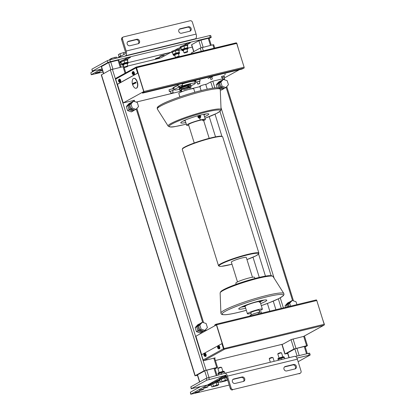 <?xml version="1.0" encoding="UTF-8"?>
<svg xmlns="http://www.w3.org/2000/svg" width="415" height="415" viewBox="0 0 415 415"><rect width="100%" height="100%" fill="white"/><g stroke="black" fill="none" stroke-linecap="round" stroke-linejoin="round"><path stroke-width="0.62" d="M292.217 300.455L290.936 301.16L288.409 303.967L289.691 303.256L292.217 300.455L296.014 301.726L296.922 304.626M290.593 306.161L289.691 303.256M288.409 303.967L289.198 306.498M220.842 82.201L223.369 79.395L227.166 80.666L228.437 84.743L225.905 87.549L222.108 86.279L220.842 82.201L219.556 82.907L220.827 86.984L222.108 86.279M219.556 82.907L222.087 80.105L223.369 79.395M220.827 86.984L224.624 88.255L225.905 87.549M199.812 325.049L202.338 322.242L206.136 323.513L207.407 327.591L204.88 330.397L201.083 329.126L199.812 325.049L198.531 325.754L199.797 329.832L201.083 329.126M198.531 325.754L201.057 322.953L202.338 322.242M199.797 329.832L203.594 331.103L204.88 330.397M130.958 103.994L133.49 101.187L137.287 102.458L138.553 106.536L136.027 109.337L132.229 108.066L130.958 103.994L129.677 104.699L130.948 108.777L132.229 108.066M129.677 104.699L132.203 101.893L133.49 101.187M130.948 108.777L134.745 110.048L136.027 109.337M224.52 74.415L225.651 74.109L224.52 74.415M207.977 78.425L209.108 78.119L207.977 78.425M224.375 78.783L222.98 79.12L224.333 78.959L223.146 79.332M212.298 78.964L211.064 79.509M211.256 37.34L210.68 35.483L209.663 35.591L109.799 59.802L107.278 60.678L91.891 69.165L92.265 71.204L107.859 62.535L110.374 61.659L210.244 37.449L211.256 37.34L209.17 38.553M102.049 68.968L92.265 71.204M192.259 47.092L187.871 48.161M181.552 49.691L179.202 50.262M171.685 52.083L127.95 62.686M121.631 64.216L120.246 64.553M193.691 51.683L191.538 44.784L198.884 40.68L209.036 38.113L211.24 45.199M103.501 73.647L101.327 66.654L108.673 62.551L118.825 59.983L121.03 67.069M180.333 47.689A2.35 0.27 162.7 0 0 177.589 48.669L174.679 50.272M178.673 49.302L181.023 48.01M120.417 62.214A2.35 0.27 162.7 0 0 119.593 62.452M119.836 63.236L121.102 62.535M127.301 59.117L130.211 57.514A2.35 0.27 162.7 0 0 130.455 57.296A2.35 0.27 162.7 0 0 128.702 57.571A2.35 0.27 162.7 0 0 126.217 58.484L123.307 60.087M187.222 44.587L190.132 42.984A2.35 0.27 162.7 0 0 190.376 42.771A2.35 0.27 162.7 0 0 188.623 43.046A2.35 0.27 162.7 0 0 186.138 43.954L183.228 45.557M296.907 358.078L310.197 354.991L298.131 361.709M310.197 354.991L309.616 353.134L295.48 356.423M210.706 384.259L191.408 388.673L206.794 380.187L225.802 375.316M227.69 380.145L226.683 380.389M220.308 381.935L218.217 382.438M226.242 376.768L226.58 376.581A1.961 0.949 -103.6 0 0 225.267 375.165A1.961 0.949 -103.6 0 0 225.148 375.207L225.392 375.15M226.408 376.14A2.35 0.27 -17.3 0 1 224.904 376.348A2.35 0.27 -17.3 0 1 225.153 376.135A2.35 0.27 -17.3 0 1 226.159 375.7A2.35 0.27 162.7 0 0 225.153 376.135L222.248 377.738M217.693 381.484L219.805 380.316M219.784 380.244A2.35 0.27 -17.3 0 1 216.36 381.063A2.35 0.27 -17.3 0 1 216.604 380.851A2.35 0.27 -17.3 0 1 219.353 379.87A2.35 0.27 162.7 0 0 216.604 380.851L213.699 382.454M227.436 376.125L297.342 359.177L301.046 371.062A1.961 1.696 -118.9 0 1 300.33 373.184A1.961 1.696 -118.9 0 1 299.962 373.324L233.386 389.467A1.961 1.696 -118.9 0 1 231.139 388.015L227.436 376.125A3.917 1.899 76.4 0 0 224.806 373.261A3.917 1.899 76.4 0 0 224.572 373.35L206.219 378.33L190.827 386.816L191.201 388.855M224.292 88.146L223.768 88.727L219.971 87.456L218.705 83.379L221.231 80.577L221.558 80.686M220.292 89.775L221.273 90.102L222.741 89.292L219.219 88.115L222.741 89.292L223.768 88.727M218.954 88.016L219.971 87.456M221.231 80.577L218.736 81.952L216.205 84.759L217.678 83.944L220.204 81.143L217.678 83.944L218.944 88.016L217.678 83.944L218.705 83.379M288.264 306.721L287.554 304.434L285.058 305.814L287.585 303.007L289.058 302.198L286.526 305.004L287.149 306.996L286.526 305.004L289.058 302.198L290.412 301.741M287.554 304.434L290.08 301.632M203.267 330.994L202.743 331.575L198.946 330.304L197.675 326.226L195.18 327.606L197.706 324.8L199.174 323.99L196.648 326.792L197.919 330.869L201.716 332.14L197.919 330.869L196.648 326.792L199.174 323.99L200.533 323.534M198.946 330.304L196.445 331.678L200.243 332.949L202.743 331.575M197.675 326.226L200.201 323.425M134.413 109.934L133.889 110.52L130.092 109.249L128.821 105.171L131.353 102.365L131.68 102.479M130.092 109.249L129.065 109.814L127.799 105.737L129.065 109.814L127.597 110.623L131.394 111.894L132.862 111.085L129.065 109.814L132.862 111.085L133.889 110.52M131.353 102.365L128.852 103.745L126.326 106.546L127.799 105.737L130.326 102.93L127.799 105.737L128.821 105.171M133.397 78.492A5.094 2.469 -103.6 0 0 132.359 80.219A8.227 8.227 0 0 0 134.066 87.249A5.094 2.469 -103.6 0 0 136.099 88.271A5.094 2.469 -103.6 0 0 136.405 88.151A5.094 2.469 -103.6 0 0 137.22 82.419A5.094 2.469 -103.6 0 0 133.703 78.373A5.094 2.469 -103.6 0 0 133.397 78.492M136.219 88.239A5.094 2.469 -103.6 0 0 136.338 88.213A5.094 2.469 -103.6 0 0 136.644 88.094A5.094 2.469 -103.6 0 0 137.453 82.362A5.094 2.469 -103.6 0 0 133.936 78.316A5.094 2.469 -103.6 0 0 133.822 78.352M132.66 84.795A7.231 6.272 -118.9 0 1 132.427 84.053A8.217 0.944 -17.3 0 1 135.845 82.165A7.231 6.272 61.1 0 0 136.079 82.907A8.217 0.944 162.7 0 0 132.66 84.795M135.861 82.227L132.644 84.001L132.81 84.53M119.468 79.135A1.608 0.778 76.4 0 1 119.567 79.099A1.608 0.778 76.4 0 1 120.677 80.375A1.608 0.778 76.4 0 1 120.417 82.186A1.608 0.778 76.4 0 1 120.324 82.222A1.608 0.778 76.4 0 1 120.22 82.232M118.851 81.273A1.608 0.778 76.4 0 1 118.747 80.925L120.137 80.162A1.608 0.778 76.4 0 1 120.272 80.603L118.68 81.366A1.214 0.591 76.4 0 0 119.489 82.009A1.214 0.591 76.4 0 0 119.717 80.795M118.747 80.925L120.137 80.162M118.7 80.935L118.54 80.92A1.214 0.591 76.4 0 1 118.768 79.706A1.214 0.591 76.4 0 1 119.577 80.349M133.148 71.593A1.608 0.778 76.4 0 1 133.241 71.556A1.608 0.778 76.4 0 1 134.351 72.827A1.608 0.778 76.4 0 1 134.097 74.638A1.608 0.778 76.4 0 1 133.998 74.674A1.608 0.778 76.4 0 1 133.9 74.684M132.53 73.73A1.608 0.778 76.4 0 1 132.427 73.382L133.812 72.615A1.608 0.778 76.4 0 1 133.952 73.061L132.354 73.823A1.214 0.591 76.4 0 0 133.163 74.467A1.214 0.591 76.4 0 0 133.397 73.248M132.427 73.382L133.812 72.615M132.375 73.393L132.219 73.377A1.214 0.591 76.4 0 1 132.447 72.163A1.214 0.591 76.4 0 1 133.257 72.801M218.544 345.778A1.608 0.778 76.4 0 1 218.643 345.737A1.608 0.778 76.4 0 1 219.753 347.013A1.608 0.778 76.4 0 1 219.494 348.823A1.608 0.778 76.4 0 1 219.4 348.859A1.608 0.778 76.4 0 1 219.296 348.87M217.927 347.91A1.608 0.778 76.4 0 1 217.823 347.563L219.213 346.8A1.608 0.778 76.4 0 1 219.348 347.246L217.756 348.009A1.214 0.591 76.4 0 0 218.565 348.647A1.214 0.591 76.4 0 0 218.793 347.433M217.823 347.563L219.213 346.8M217.776 347.578L217.616 347.563A1.214 0.591 76.4 0 1 217.844 346.343A1.214 0.591 76.4 0 1 218.653 346.987M204.87 353.321A1.608 0.778 76.4 0 1 204.963 353.284A1.608 0.778 76.4 0 1 206.073 354.56A1.608 0.778 76.4 0 1 205.819 356.366A1.608 0.778 76.4 0 1 205.721 356.407A1.608 0.778 76.4 0 1 205.617 356.418M204.247 355.458A1.608 0.778 76.4 0 1 204.149 355.11L205.534 354.343A1.608 0.778 76.4 0 1 205.674 354.789L204.076 355.551A1.214 0.591 76.4 0 0 204.886 356.195A1.214 0.591 76.4 0 0 205.114 354.975M204.149 355.11L205.534 354.343M204.097 355.121L203.936 355.105A1.214 0.591 76.4 0 1 204.17 353.891A1.214 0.591 76.4 0 1 204.979 354.535M117.85 84.063A0.783 0.379 -103.6 0 0 117.902 84.058A0.783 0.379 -103.6 0 0 117.948 84.043L117.616 84.121A0.783 0.379 76.4 0 1 117.57 84.141A0.783 0.379 76.4 0 1 117.04 83.565L115.655 79.109L136.001 67.884L137.619 73.087L137.951 73.004L143.855 91.954L142.402 92.778L142.521 93.152L143.798 92.421L243.999 68.127A0.783 0.379 -103.6 0 0 244.108 67.194L143.912 91.487A0.783 0.379 76.4 0 1 143.798 92.421M116.086 78.202A0.783 0.68 61.1 0 0 115.655 79.109M117.616 84.121L137.619 73.087M243.999 68.127L241.795 69.139L142.521 93.152M134.367 100.352L123.224 102.899L143.74 91.58L136.13 67.163A0.783 0.379 76.4 0 1 136.504 67.712L143.912 91.487M136.219 67.432L137.951 73.004L117.948 84.043M136.504 67.712L236.7 43.419A0.783 0.379 -103.6 0 0 236.332 42.87L136.13 67.163A0.783 0.68 -118.9 0 0 136.001 67.884M236.7 43.419L244.108 67.194M236.332 42.87A0.783 0.68 -118.9 0 1 236.866 43.43L238.35 48.705M323.742 325.303L324.214 325.028A0.783 0.379 -103.6 0 0 324.182 324.291L223.986 348.579A0.783 0.379 76.4 0 1 224.017 349.321L323.742 325.303L303.567 336.43L291.408 339.486L283.03 344.102L215.395 360.5L282.983 344.123A0.783 0.379 -103.6 0 0 283.03 344.102M303.567 336.43A0.783 0.68 61.1 0 0 303.837 336.28M324.214 325.028A0.783 0.68 -118.9 0 0 324.348 324.302L322.58 319.135M324.182 324.291L316.78 300.512A0.783 0.379 -103.6 0 0 316.251 299.936A0.783 0.379 -103.6 0 0 316.204 299.957L216.101 324.224M214.923 325.282L214.809 324.909L214.84 325.355L216.293 324.525L222.196 343.475L201.856 354.592A0.783 0.379 76.4 0 0 201.747 355.52L203.137 359.981A0.783 0.68 61.1 0 0 204.035 360.562L215.183 357.86L214.716 358.321M214.809 324.909L216.007 324.25A0.783 0.379 76.4 0 1 216.054 324.229A0.783 0.379 76.4 0 1 216.578 324.805L316.78 300.512M215.992 325.127L214.84 325.355M201.695 354.856L195.89 336.217L216.407 324.898L224.017 349.321A0.783 0.68 -118.9 0 1 223.483 348.756L221.859 343.558M223.986 348.579L216.578 324.805M287.694 353.492L285.064 353.917L293.955 349.015L306.623 345.731L307.266 345.788L305.217 346.919M191.351 53.711L191.331 52.985L200.222 48.083L212.89 44.799L213.704 44.711L214.742 48.041M305.108 346.567L305.606 346.188L295.112 348.787L286.563 353.502L287.631 353.295M197.478 375.362L195.185 375.71L204.071 370.803L216.739 367.524L217.387 367.576L215.032 368.878M195.019 375.85L101.286 74.918L110.343 69.87L123.82 66.499L125.792 72.827M214.923 368.525L215.722 367.981L205.233 370.574L196.684 375.29L197.416 375.165M123.224 102.899L117.362 84.084M200.616 86.382A3.133 0.358 -17.3 0 1 199.797 86.393A3.133 0.358 -17.3 0 1 204.159 84.707L206.82 84.058L211.437 81.511L222.762 78.767M224.256 78.041L239.31 69.741M193.706 80.795L193.312 81.013A11.947 1.37 -17.3 0 1 195.673 81.112A11.947 1.37 -17.3 0 1 194.9 81.921M173.958 88.442A11.947 1.37 -17.3 0 1 172.863 88.219A11.947 1.37 -17.3 0 1 178.03 85.376M182.128 83.913A11.947 1.37 -17.3 0 1 184.659 83.109L185.049 82.896M194.412 80.894A11.947 1.37 -17.3 0 1 193.888 81.19M174.378 87.264A11.947 1.37 -17.3 0 1 173.776 87.321M126.326 106.546L127.597 110.623M216.205 84.759L217.154 87.804M195.18 327.606L196.445 331.678M285.058 305.814L285.546 307.385M190.833 85.978L191.144 86.014L190.905 86.216M179.425 86.486L178.637 86.387L182.559 85.293L182.019 83.628M179.083 84.344L177.9 84.951L178.409 86.585M182.559 85.293L181.666 85.786M197.078 82.206L196.29 82.103L200.212 81.013L199.672 79.348M196.736 80.064L195.553 80.671L196.062 82.305M200.212 81.013L199.325 81.506M173.491 90.294L172.982 88.66L169.061 89.754L169.341 91.585L173.491 90.294L172.599 90.792M170.358 91.487L169.341 91.585M224.567 76.599L224.287 75.706L221.496 76.485L221.61 77.517L223.918 76.957M222.347 77.444L221.61 77.517M210.265 77.626L211.837 77.138M259.24 310.877A7.833 0.897 162.7 0 0 261.559 309.829A7.833 0.897 162.7 0 0 262.379 309.113A7.833 0.897 162.7 0 0 256.532 310.021A7.833 0.897 162.7 0 0 248.243 313.055A7.833 0.897 162.7 0 0 247.423 313.771A7.833 0.897 162.7 0 0 251.013 313.439M252.46 277.262L246.297 257.471A7.833 0.897 162.7 0 0 240.446 258.379A7.833 0.897 162.7 0 0 232.161 261.414A7.833 0.897 162.7 0 0 231.337 262.13L237.499 281.92M194.843 92.265L193.763 88.8A7.833 0.897 162.7 0 0 187.912 89.707A7.833 0.897 162.7 0 0 179.622 92.742A7.833 0.897 162.7 0 0 178.803 93.458L179.882 96.923M259.629 312.132L259.017 310.161A4.311 0.493 162.7 0 0 255.796 310.659A4.311 0.493 162.7 0 0 251.241 312.329A4.311 0.493 162.7 0 0 250.79 312.723L251.417 314.736M185.811 122.544A14.691 1.686 -17.3 0 1 180.764 122.804A14.691 1.686 -17.3 0 1 182.304 121.46A14.691 1.686 -17.3 0 1 197.841 115.775A14.691 1.686 -17.3 0 1 208.812 114.068A14.691 1.686 -17.3 0 1 207.272 115.406A14.691 1.686 -17.3 0 1 204.512 116.724M205.949 113.938A14.691 1.686 -17.3 0 1 203.931 114.862M185.23 120.687A14.691 1.686 -17.3 0 1 183.046 121.071M202.66 120.724A7.833 0.897 162.7 0 0 203.48 120.008A7.833 0.897 162.7 0 0 197.628 120.915A7.833 0.897 162.7 0 0 189.344 123.95A7.833 0.897 162.7 0 0 188.524 124.666L194.23 142.993M203.682 120.651A9.794 1.121 162.7 0 0 204.325 120.319A9.794 1.121 162.7 0 0 205.352 119.421A9.794 1.121 162.7 0 0 198.038 120.563A9.794 1.121 162.7 0 0 187.679 124.355A9.794 1.121 162.7 0 0 186.651 125.247A9.794 1.121 162.7 0 0 188.721 125.309M200.419 117.678L199.724 118.213L198.598 117.969L197.872 116.983L197.939 115.749M198.079 115.712A1.567 1.359 61.1 0 0 200.077 117.959A1.567 1.359 61.1 0 0 199.823 115.24M199.667 115.282A1.37 1.188 -118.9 0 1 199.812 117.839A1.37 1.188 -118.9 0 1 198.422 115.614M199.522 115.915L199.983 116.402L199.869 117.025L199.293 117.165L198.827 116.677L198.946 116.055L199.522 115.915L198.92 116.19M199.465 117.123L199.091 116.148M199.983 116.402L199.553 116.636M260.662 303.598A14.691 1.686 162.7 0 0 265.242 301.539A14.691 1.686 162.7 0 0 266.783 300.201A14.691 1.686 162.7 0 0 255.816 301.907A14.691 1.686 162.7 0 0 240.28 307.593A14.691 1.686 162.7 0 0 238.734 308.936A14.691 1.686 162.7 0 0 245.706 308.257M241.022 307.204A14.691 1.686 162.7 0 0 244.373 306.571M260.807 301.456A14.691 1.686 162.7 0 0 263.919 300.071M247.423 313.771L245.109 306.337A7.833 0.897 -17.3 0 1 245.929 305.627A7.833 0.897 -17.3 0 1 254.213 302.592A7.833 0.897 -17.3 0 1 260.065 301.679A7.833 0.897 -17.3 0 1 259.245 302.395M236.192 284.311L235.829 283.144A9.794 1.121 -17.3 0 1 236.861 282.252A9.794 1.121 -17.3 0 1 247.216 278.46A9.794 1.121 -17.3 0 1 254.53 277.319L254.893 278.486M260.776 300.662A8.814 1.012 -17.3 0 1 260.776 300.678L260.807 301.482A8.606 0.986 -17.3 0 1 260.189 302.068M245.229 306.732A8.606 0.986 -17.3 0 1 244.383 306.597A8.606 0.986 -17.3 0 1 245.275 305.782A8.606 0.986 -17.3 0 1 254.499 302.421A8.606 0.986 -17.3 0 1 260.807 301.482M243.953 305.917A8.814 1.012 -17.3 0 1 243.947 305.902L244.383 306.597M243.05 306.275A11.475 1.318 162.7 0 0 244.087 306.125M260.786 300.922A11.475 1.318 162.7 0 0 261.725 300.46M190.77 85.786A10.966 1.255 162.7 0 0 195.32 83.259A10.966 1.255 162.7 0 0 189.634 83.882A10.966 1.255 162.7 0 0 181.796 86.196M195.32 83.259L194.739 81.402A10.966 1.255 162.7 0 0 189.053 82.025A10.966 1.255 162.7 0 0 182.164 84.022M179.586 87A10.966 1.255 162.7 0 0 174.373 89.78A10.966 1.255 162.7 0 0 179.176 89.37M178.071 85.506A10.966 1.255 162.7 0 0 173.797 87.923L174.373 89.78M155.635 58.603A2.35 0.27 -17.3 0 1 158.12 57.69A2.35 0.27 -17.3 0 1 159.879 57.415A2.35 0.27 -17.3 0 1 159.63 57.633A2.35 0.27 -17.3 0 1 157.145 58.541A2.35 0.27 -17.3 0 1 155.392 58.816A2.35 0.27 -17.3 0 1 155.635 58.603M95.715 73.128A2.35 0.27 -17.3 0 1 98.205 72.22A2.35 0.27 -17.3 0 1 99.958 71.945A2.35 0.27 -17.3 0 1 99.709 72.158A2.35 0.27 -17.3 0 1 97.224 73.071A2.35 0.27 -17.3 0 1 95.471 73.341A2.35 0.27 -17.3 0 1 95.715 73.128M159.91 56.243A2.35 0.27 -17.3 0 1 162.395 55.335A2.35 0.27 -17.3 0 1 164.153 55.06A2.35 0.27 -17.3 0 1 163.904 55.273A2.35 0.27 -17.3 0 1 161.419 56.186A2.35 0.27 -17.3 0 1 159.666 56.456A2.35 0.27 -17.3 0 1 159.91 56.243M102.495 70.405A2.35 0.27 -17.3 0 1 99.745 70.986A2.35 0.27 -17.3 0 1 99.989 70.768A2.35 0.27 -17.3 0 1 102.339 69.902M90.859 72.703L91.233 74.742L90.859 72.703L94.179 70.872M102.998 72.023L91.233 74.742M194.687 39.223L195.538 38.751A3.917 1.899 -103.6 0 0 196.093 34.092L126.186 51.04A3.917 1.899 76.4 0 1 125.631 55.698L124.78 56.17M101.219 69.165L91.44 74.56M126.186 51.04L122.482 39.15A1.961 1.696 -118.9 0 1 123.203 37.034A1.961 1.696 -118.9 0 1 123.566 36.894L190.148 20.75A1.961 1.696 -118.9 0 1 192.389 22.203L196.093 34.092M117.736 57.877L125.055 53.841A1.961 0.949 -103.6 0 0 125.33 51.512L121.626 39.622L122.482 39.15M127.753 66.021L158.826 58.489L161.342 57.612L171.125 52.217M168.127 52.944A2.35 0.27 -17.3 0 1 165.637 53.841A2.35 0.27 -17.3 0 1 163.941 54.1A2.35 0.27 -17.3 0 1 164.138 53.914M123.203 37.034L122.347 37.506A1.961 1.696 61.1 0 0 121.626 39.622M189.805 31.224A2.35 2.039 61.1 0 0 190.054 28.464A2.35 2.039 61.1 0 0 187.58 27.229L179.28 29.242M138.226 43.725L129.905 45.743A2.35 2.039 -118.9 0 1 127.306 44.255A2.35 2.039 -118.9 0 1 128.074 41.459A2.35 2.039 -118.9 0 1 128.515 41.287L136.841 39.269A2.35 2.039 -118.9 0 1 139.44 40.758A2.35 2.039 -118.9 0 1 138.667 43.554A2.35 2.039 -118.9 0 1 138.226 43.725A2.35 2.039 61.1 0 0 138.46 40.976A2.35 2.039 61.1 0 0 135.985 39.741L127.68 41.754M188.436 26.757A2.35 2.039 -118.9 0 1 191.035 28.246A2.35 2.039 -118.9 0 1 190.267 31.047A2.35 2.039 -118.9 0 1 189.826 31.218L181.505 33.236A2.35 2.039 -118.9 0 1 178.907 31.742A2.35 2.039 -118.9 0 1 179.674 28.946A2.35 2.039 -118.9 0 1 180.115 28.775L188.436 26.757L187.58 27.229M195.232 392.637A2.35 0.27 -17.3 0 1 197.716 391.729A2.35 0.27 -17.3 0 1 199.475 391.454A2.35 0.27 -17.3 0 1 199.226 391.667A2.35 0.27 -17.3 0 1 196.741 392.58A2.35 0.27 -17.3 0 1 194.988 392.855A2.35 0.27 -17.3 0 1 195.232 392.637M199.506 390.282A2.35 0.27 -17.3 0 1 201.991 389.369A2.35 0.27 -17.3 0 1 203.749 389.099A2.35 0.27 -17.3 0 1 203.5 389.312A2.35 0.27 -17.3 0 1 201.016 390.219A2.35 0.27 -17.3 0 1 199.262 390.494A2.35 0.27 -17.3 0 1 199.506 390.282M203.781 387.921A2.35 0.27 -17.3 0 1 206.265 387.013A2.35 0.27 -17.3 0 1 208.024 386.739A2.35 0.27 -17.3 0 1 207.775 386.951A2.35 0.27 -17.3 0 1 205.29 387.864A2.35 0.27 -17.3 0 1 203.537 388.139A2.35 0.27 -17.3 0 1 203.781 387.921M211.235 384.959A2.35 0.27 -17.3 0 1 207.811 385.779A2.35 0.27 -17.3 0 1 208.055 385.566A2.35 0.27 -17.3 0 1 210.804 384.586M297.342 359.177A3.917 1.899 -103.6 0 0 294.712 356.314L224.806 373.261M190.952 394.074L190.376 392.211L190.75 394.25L225.148 375.207M190.376 392.211L200.155 386.816M229.22 385.058L190.75 394.25M226.585 376.597L230.284 388.482A1.961 1.696 61.1 0 0 232.53 389.939M299.106 373.796A1.961 1.696 61.1 0 0 299.474 373.656L300.33 373.184M243.392 381.447A2.35 2.039 61.1 0 0 243.641 378.688A2.35 2.039 61.1 0 0 241.172 377.453L232.867 379.466M294.992 368.935A2.35 2.039 61.1 0 0 295.241 366.18A2.35 2.039 61.1 0 0 292.767 364.946L284.467 366.959M233.386 389.467L299.962 373.324M235.092 383.46A2.35 2.039 -118.9 0 1 232.493 381.966A2.35 2.039 -118.9 0 1 233.261 379.17A2.35 2.039 -118.9 0 1 233.702 378.999L242.028 376.981A2.35 2.039 -118.9 0 1 244.622 378.47A2.35 2.039 -118.9 0 1 243.854 381.271A2.35 2.039 -118.9 0 1 243.413 381.442L235.092 383.46M293.623 364.474A2.35 2.039 -118.9 0 1 296.222 365.963A2.35 2.039 -118.9 0 1 295.454 368.759A2.35 2.039 -118.9 0 1 295.013 368.93L286.692 370.948A2.35 2.039 -118.9 0 1 284.093 369.459A2.35 2.039 -118.9 0 1 284.861 366.663A2.35 2.039 -118.9 0 1 285.302 366.492L293.623 364.474L292.767 364.946M187.679 86.445L187.274 85.142L190.262 84.209L190.75 85.698L187.679 86.445L190.667 85.506L191.149 87.005A5.877 0.674 162.7 0 0 188.104 87.337A5.877 0.674 162.7 0 0 179.934 90.496A5.877 0.674 162.7 0 0 181.563 90.47M190.262 84.209L190.667 85.506M188.726 84.582L189.131 85.879M258.529 313.932L258.146 312.702L259.603 312.137L260.003 313.424M261.533 313.035L261.139 311.764L259.603 312.137M261.559 313.035L261.139 311.764M179.586 89.386L180.193 90.605M181.578 90.511L179.98 90.688M258.732 313.885L261.979 313.097M187.341 85.366L186.823 84.982L189.546 83.929L190.563 83.814L190.355 84.427M186.942 85.355L190.677 84.188M179.648 89.609L179.244 89.599L179.576 89.355M179.244 89.599L179.13 89.225L179.638 88.898M173.039 92.701L171.042 93.188L171.172 93.432L173.034 92.856L171.172 93.432M199.76 83.42L197.763 83.908L197.898 84.152L199.755 83.571L197.898 84.152M181.791 86.678L179.794 87.166L179.923 87.409L181.78 86.828L179.923 87.409M178.917 56.725L179.145 56.274L178.134 56.388L175.426 57.462L174.58 54.785M176.79 57.244L178.855 56.741M187.435 52.072L187.694 51.559L186.683 51.673L183.975 52.747L184.462 52.995L187.435 52.072L184.462 52.995M109.949 59.765L109.809 59.314L111.386 58.442L111.671 59.35M115.194 58.494L114.841 57.363L111.386 58.442M116.994 58.059L116.714 57.151L114.841 57.363M127.514 66.597L124.542 67.526L127.514 66.597L127.773 66.089L126.762 66.198L124.044 67.214M119.043 56.808L118.358 54.598L119.935 53.727L120.666 56.067M123.95 54.453L123.39 52.648L119.935 53.727M125.47 53.104L125.263 52.435L123.39 52.648M219.136 372.587L217.885 368.53L220.609 367.503L221.62 367.394L222.876 371.425M221.6 367.374L220.318 367.228L218.145 368.048L217.885 368.53M225.428 380.254L227.301 380.047L225.724 380.918L220.396 382.21L225.428 380.254L224.686 377.878L226.559 377.671L227.301 380.047M220.396 382.21L219.654 379.829L224.686 377.878M221.237 378.957L221.973 381.338M216.879 384.97L218.752 384.762L217.175 385.634L211.847 386.925L216.879 384.97L216.137 382.594L218.01 382.386L218.752 384.762M211.847 386.925L211.105 384.544L216.137 382.594M212.688 383.673L213.424 386.054M270.336 362.222L269.257 358.716L271.975 357.694L272.992 357.58L274.149 361.294M272.971 357.559L271.69 357.414L269.517 358.233L269.257 358.716M279.056 358.062L277.806 354L280.524 352.978L281.541 352.864L282.797 356.895M281.52 352.843L280.239 352.698L278.066 353.518L277.806 354M187.876 48.119L187.201 45.453L188.052 48.01L187.871 47.606L184.608 48.399L181.516 49.598L181.697 50.002L180.847 47.445L183.295 46.402A3.528 0.405 -17.3 0 1 184.556 46.008L183.933 46.247L184.608 48.399M186.527 45.531A3.528 0.405 -17.3 0 1 187.077 45.458L184.556 46.008M183.933 46.247L183.295 46.402M180.899 47.414A3.528 0.405 -17.3 0 1 181.002 47.352A3.528 0.405 -17.3 0 1 181.438 47.123M179.327 52.835L178.663 50.168L179.503 52.726L179.322 52.321L176.059 53.115L172.967 54.313L173.148 54.718L172.298 52.16L174.746 51.118A3.528 0.405 -17.3 0 1 176.012 50.723L175.384 50.962L176.059 53.115M177.978 50.246A3.528 0.405 -17.3 0 1 178.528 50.174A3.528 0.405 -17.3 0 1 178.652 50.168L176.012 50.723M175.384 50.962L174.746 51.118M172.35 52.129A3.528 0.405 -17.3 0 1 172.453 52.067A3.528 0.405 -17.3 0 1 172.889 51.839M127.955 62.649L127.281 59.983L128.131 62.541L127.955 62.136L124.687 62.924L121.6 64.123L121.777 64.527L120.926 61.97L123.374 60.932A3.528 0.405 -17.3 0 1 124.64 60.533L124.012 60.772L124.687 62.924M127.291 59.983L124.64 60.533M124.012 60.772L123.374 60.932M126.606 60.056A3.528 0.405 -17.3 0 1 127.156 59.983A3.528 0.405 -17.3 0 1 127.281 59.983M120.978 61.944A3.528 0.405 -17.3 0 1 121.081 61.877A3.528 0.405 -17.3 0 1 121.517 61.653M218.456 375.098L218.103 373.962L218.285 374.372L218.103 373.962L221.19 372.769L224.458 371.975L224.852 373.246M224.904 373.235L224.64 372.38M221.672 374.32L221.19 372.769M278.289 360.293L278.024 359.437L278.2 359.841L278.024 359.437L281.111 358.238L284.379 357.445L284.773 358.721M284.825 358.71L284.555 357.855M281.505 359.514L281.111 358.238M121.668 55.709A3.917 0.451 162.7 0 0 119.219 56.705A3.917 0.451 162.7 0 0 118.809 57.063L118.872 57.254M121.035 62.317A3.917 0.451 -17.3 0 1 120.428 62.26L120.2 61.519A3.917 0.451 -17.3 0 1 120.609 61.161A3.917 0.451 -17.3 0 1 124.754 59.646A3.917 0.451 -17.3 0 1 127.68 59.189L127.908 59.931A3.917 0.451 -17.3 0 1 127.498 60.289A3.917 0.451 -17.3 0 1 127.441 60.325M120.428 62.26A3.917 0.451 -17.3 0 1 120.843 61.902A3.917 0.451 -17.3 0 1 124.982 60.388A3.917 0.451 -17.3 0 1 127.908 59.931M180.956 47.787A3.917 0.451 -17.3 0 1 180.349 47.735L180.12 46.994A3.917 0.451 -17.3 0 1 180.53 46.636A3.917 0.451 -17.3 0 1 184.675 45.121A3.917 0.451 -17.3 0 1 187.596 44.664L187.829 45.406A3.917 0.451 -17.3 0 1 187.419 45.764A3.917 0.451 -17.3 0 1 187.357 45.795M180.349 47.735A3.917 0.451 -17.3 0 1 180.758 47.377A3.917 0.451 -17.3 0 1 184.903 45.863A3.917 0.451 -17.3 0 1 187.829 45.406M178.808 50.511A3.917 0.451 162.7 0 0 178.87 50.48A3.917 0.451 162.7 0 0 179.28 50.122A3.917 0.451 162.7 0 0 176.354 50.578A3.917 0.451 162.7 0 0 172.209 52.093A3.917 0.451 162.7 0 0 171.8 52.451A3.917 0.451 162.7 0 0 172.407 52.503M179.28 50.122L179.052 49.38A3.917 0.451 162.7 0 0 176.126 49.836A3.917 0.451 162.7 0 0 171.981 51.351A3.917 0.451 162.7 0 0 171.571 51.709L171.8 52.451M219.706 379.99A3.917 0.451 -17.3 0 1 219.369 379.917L219.136 379.17A3.917 0.451 -17.3 0 1 219.545 378.812A3.917 0.451 -17.3 0 1 223.69 377.297A3.917 0.451 -17.3 0 1 226.616 376.841L226.849 377.583A3.917 0.451 -17.3 0 1 226.611 377.837M219.369 379.917A3.917 0.451 -17.3 0 1 219.779 379.559A3.917 0.451 -17.3 0 1 223.924 378.039A3.917 0.451 -17.3 0 1 226.849 377.583M218.062 382.552A3.917 0.451 162.7 0 0 218.3 382.298A3.917 0.451 162.7 0 0 215.375 382.755A3.917 0.451 162.7 0 0 211.23 384.274A3.917 0.451 162.7 0 0 210.82 384.632A3.917 0.451 162.7 0 0 211.157 384.705M218.3 382.298L218.067 381.556A3.917 0.451 162.7 0 0 215.141 382.013A3.917 0.451 162.7 0 0 210.996 383.527A3.917 0.451 162.7 0 0 210.587 383.885L210.82 384.632M250.157 315.965L250.053 315.639A5.877 0.674 -17.3 0 1 258.229 312.479A5.877 0.674 -17.3 0 1 259.375 312.225M256.766 314.363A5.877 0.674 -17.3 0 1 258.519 313.885M183.658 89.785A4.311 0.493 162.7 0 0 189.655 87.466A4.311 0.493 162.7 0 0 187.419 87.71A4.311 0.493 162.7 0 0 181.428 90.029L181.946 91.694M189.79 87.907A5.877 0.674 162.7 0 0 191.149 87.005M186.9 85.236A5.877 0.674 162.7 0 0 181.646 86.922M181.132 87.134A5.877 0.674 162.7 0 0 179.239 88.271L179.264 88.359A5.877 0.674 162.7 0 0 179.737 88.473L180.354 88.462M186.932 85.324A5.877 0.674 162.7 0 0 179.264 88.359M187.538 85.993A5.877 0.674 162.7 0 0 187.274 86.061A5.877 0.674 162.7 0 0 182.59 87.518A5.877 0.674 162.7 0 0 179.503 89.121L179.934 90.496M199.044 116.029L199.392 117.144M199.698 118.119L200.274 119.977M107.278 60.678L107.859 62.535M110.374 61.659L109.799 59.802M92.467 71.022L91.891 69.165M209.663 35.591L210.244 37.449M191.704 44.638L193.867 51.585M198.884 40.68L201.078 47.725M200.901 39.98L203.137 47.165M208.221 38.201L210.462 45.385M101.488 66.509L103.683 73.548M108.673 62.551L110.878 69.632M110.686 61.851L112.927 69.035M118.01 60.076L120.246 67.261M177.153 49.567L176.977 49.006M125.781 59.381L125.61 58.816M185.702 44.851L185.526 44.291M308.604 353.243L309.18 355.1M209.316 379.31L208.735 377.453M206.219 378.33L206.794 380.187M191.408 388.673L190.827 386.816M199.724 381.909L197.519 374.828M206.929 378.018L204.704 370.87M216.293 375.622L214.041 368.39M208.968 377.396L206.717 370.164M289.193 357.647L287.709 352.869M297.104 356.029L294.889 348.911M306.503 353.751L304.252 346.515M299.184 355.525L296.927 348.294M118.633 81.407L119.842 82.336A1.608 0.778 -103.6 0 0 119.935 82.3A1.608 0.778 -103.6 0 0 120.226 80.619M120.085 80.173A1.608 0.778 -103.6 0 0 119.084 79.218A1.608 0.778 -103.6 0 0 118.986 79.255M132.312 73.86L133.516 74.793A1.608 0.778 -103.6 0 0 133.614 74.757A1.608 0.778 -103.6 0 0 133.9 73.071M133.765 72.625A1.608 0.778 -103.6 0 0 132.758 71.671A1.608 0.778 -103.6 0 0 132.665 71.707M217.714 348.045L218.918 348.979A1.608 0.778 -103.6 0 0 219.011 348.937A1.608 0.778 -103.6 0 0 219.302 347.256M219.162 346.81A1.608 0.778 -103.6 0 0 218.16 345.856A1.608 0.778 -103.6 0 0 218.062 345.892M204.035 355.588L205.238 356.521A1.608 0.778 -103.6 0 0 205.332 356.485A1.608 0.778 -103.6 0 0 205.622 354.799M205.482 354.358A1.608 0.778 -103.6 0 0 204.481 353.398A1.608 0.778 -103.6 0 0 204.388 353.44M142.604 93.079L142.485 92.706M223.483 348.756L203.137 359.981M204.035 360.562L224.209 349.43M202.24 47.383L203.309 50.812M212.771 81.19L214.866 87.923M220.972 107.532L274.144 278.242M280.25 297.846L283.383 307.909M293.057 338.977L295.968 348.315M200.222 48.083L201.228 51.32M210.753 81.89L212.713 88.188M219.95 111.412L271.094 275.627M278.33 298.852L281.308 308.412M291.045 339.683L293.955 349.015M212.89 44.799L213.958 48.233M223.618 79.244L223.701 79.509M226.128 87.3L292.554 300.564M323.965 325.199L303.713 336.373L306.623 345.731M191.331 52.985L191.543 53.665M282.081 344.341L285.064 353.917M112.356 69.17L206.089 370.107M110.343 69.87L204.071 370.803M123.011 66.587L125.076 73.222M133.542 100.399L133.822 101.302M136.25 109.093L202.676 322.356M205.098 330.148L205.363 330.994M213.834 358.187L216.739 367.524M101.452 74.778L195.185 375.71M199.874 86.642L190.132 89.002M181.739 91.035L136.172 102.085M258.898 253.14L258.514 254.141L255.713 255.925L246.951 259.577A20.76 2.381 162.7 0 0 256.46 255.521A20.76 2.381 162.7 0 0 247.88 254.8A20.76 2.381 162.7 0 0 221.174 264.075A20.76 2.381 162.7 0 0 229.754 264.796A20.76 2.381 162.7 0 0 231.99 264.236L221.325 266.357L219.411 266.326L218.508 265.719A21.155 2.428 162.7 0 1 220.723 263.784A21.155 2.428 162.7 0 1 247.931 254.333A21.155 2.428 162.7 0 1 258.898 253.14L222.679 136.851A21.155 2.428 162.7 0 0 211.712 138.05A21.155 2.428 162.7 0 0 184.504 147.501A21.155 2.428 162.7 0 0 182.289 149.431L218.508 265.719M211.427 137.77A20.76 2.381 162.7 0 0 182.533 148.861M222.15 136.519A20.76 2.381 162.7 0 0 211.479 137.759M206.67 111.075A27.717 3.18 162.7 0 0 171.016 123.457A27.717 3.18 162.7 0 0 168.153 126.077C170.975 128.157 175.114 126.383 183.041 124.905L186.288 124.08A26.773 3.071 -17.3 0 1 183.103 124.879A26.773 3.071 -17.3 0 1 172.038 123.95A26.773 3.071 -17.3 0 1 206.473 111.988A26.773 3.071 -17.3 0 1 217.538 112.916A26.773 3.071 -17.3 0 1 204.984 118.249L216.651 113.414L220.308 111.09L221.05 109.602A27.717 3.18 162.7 0 0 206.67 111.075M220.282 89.484C220.204 88.654 219.623 88.136 218.539 87.918L215.712 87.856C212.594 88.079 208.174 88.888 202.458 90.268C188.664 93.567 169.891 99.994 162.047 104.129C156.777 107.08 157.581 107.236 157.176 108.009L157.363 109.078A32.967 3.782 -17.3 0 1 160.771 105.96A32.967 3.782 -17.3 0 1 203.174 91.233A32.967 3.782 -17.3 0 1 220.282 89.484L221.05 109.602M202.401 90.294A32.017 3.673 162.7 0 0 171.037 100.176A32.017 3.673 162.7 0 0 158.027 107.765M220.132 292.969A27.717 3.18 -17.3 0 1 223.057 290.531A27.717 3.18 -17.3 0 1 258.711 278.149A27.717 3.18 -17.3 0 1 273.034 276.489L283.819 293.488A32.967 3.782 162.7 0 0 266.783 295.459A32.967 3.782 162.7 0 0 224.38 310.192A32.967 3.782 162.7 0 0 220.905 313.086L220.132 292.969L220.863 291.486L221.833 290.713L226.891 288.031C235.917 284.099 246.334 280.644 258.14 277.666C262.788 276.54 266.42 275.871 269.034 275.659L271.581 275.685L273.034 276.489M258.083 277.687A26.773 3.071 162.7 0 0 220.822 291.984M246.339 310.296A32.017 3.673 -17.3 0 1 238.786 312.277A32.017 3.673 -17.3 0 1 225.547 311.167A32.017 3.673 -17.3 0 1 266.736 296.86A32.017 3.673 -17.3 0 1 279.969 297.97A32.017 3.673 -17.3 0 1 261.3 305.637L269.444 302.675L279.139 298.442L283.3 295.739L284.01 294.562L283.819 293.488M125.631 55.698L195.538 38.751M180.115 28.775L179.296 29.226M128.515 41.287L127.696 41.739M136.841 39.269L135.985 39.741M231.139 388.015L230.284 388.482M233.702 378.999L232.882 379.45M242.028 376.981L241.172 377.453M285.302 366.492L284.483 366.943M183.28 50.552A2.936 0.337 -17.3 0 1 182.73 50.251A2.936 0.337 -17.3 0 1 186.356 49.022A2.936 0.337 -17.3 0 1 187.57 49.126A2.936 0.337 -17.3 0 1 187.02 49.385L188.005 48.612A3.133 0.358 162.7 0 0 186.382 48.788A3.133 0.358 162.7 0 0 182.351 50.189A3.133 0.358 162.7 0 0 182.024 50.474C181.729 50.755 182.315 50.744 183.778 50.438M182.055 49.982L181.895 50.059A3.133 0.358 -17.3 0 1 182.221 49.774A3.133 0.358 -17.3 0 1 186.252 48.373A3.133 0.358 -17.3 0 1 187.876 48.197L187.704 48.223M187.813 48.15A3.279 0.373 162.7 0 0 186.262 48.161A3.279 0.373 162.7 0 0 182.045 49.624A3.279 0.373 162.7 0 0 181.92 49.987M174.731 55.268A2.936 0.337 -17.3 0 1 174.181 54.967A2.936 0.337 -17.3 0 1 177.807 53.737A2.936 0.337 -17.3 0 1 179.021 53.841A2.936 0.337 -17.3 0 1 178.471 54.1L179.456 53.328A3.133 0.358 162.7 0 0 177.833 53.504A3.133 0.358 162.7 0 0 173.802 54.905A3.133 0.358 162.7 0 0 173.475 55.19C173.179 55.47 173.766 55.46 175.229 55.154M173.506 54.697L173.346 54.775A3.133 0.358 -17.3 0 1 173.672 54.49A3.133 0.358 -17.3 0 1 177.703 53.089A3.133 0.358 -17.3 0 1 179.327 52.913L179.156 52.938M179.264 52.866A3.279 0.373 162.7 0 0 177.713 52.876A3.279 0.373 162.7 0 0 173.496 54.339A3.279 0.373 162.7 0 0 173.371 54.702M123.359 65.077A2.936 0.337 -17.3 0 1 122.814 64.782A2.936 0.337 -17.3 0 1 126.435 63.547A2.936 0.337 -17.3 0 1 127.649 63.651A2.936 0.337 -17.3 0 1 127.099 63.915L128.09 63.137A3.133 0.358 162.7 0 0 126.466 63.313A3.133 0.358 162.7 0 0 122.43 64.714A3.133 0.358 162.7 0 0 122.103 64.999C121.808 65.285 122.394 65.274 123.862 64.968M122.135 64.512L121.974 64.59A3.133 0.358 -17.3 0 1 122.306 64.299A3.133 0.358 -17.3 0 1 126.336 62.898A3.133 0.358 -17.3 0 1 127.96 62.722L127.784 62.753M127.898 62.681A3.279 0.373 162.7 0 0 126.342 62.686A3.279 0.373 162.7 0 0 122.124 64.154A3.279 0.373 162.7 0 0 122 64.517M218.15 373.365A3.133 0.358 -17.3 0 1 218.477 373.08A3.133 0.358 -17.3 0 1 222.507 371.679A3.133 0.358 -17.3 0 1 224.131 371.503L224.261 371.918A3.133 0.358 162.7 0 0 222.637 372.094A3.133 0.358 162.7 0 0 218.606 373.495A3.133 0.358 162.7 0 0 218.28 373.78L218.15 373.365C217.419 373.241 218.829 372.634 222.378 371.534C223.804 371.249 224.391 371.238 224.131 371.503M222.362 371.539A2.936 0.337 162.7 0 0 219.379 372.488A2.936 0.337 162.7 0 0 218.337 373.163M218.373 373.801A3.279 0.373 -17.3 0 1 218.451 373.754A3.279 0.373 -17.3 0 1 218.539 373.702A3.279 0.373 -17.3 0 1 222.756 372.239A3.279 0.373 -17.3 0 1 224.1 371.996L224.463 371.97M223.861 371.441A2.936 0.337 162.7 0 0 222.388 371.534M278.066 358.84A3.133 0.358 -17.3 0 1 278.398 358.55A3.133 0.358 -17.3 0 1 282.428 357.154A3.133 0.358 -17.3 0 1 284.052 356.973L284.182 357.388A3.133 0.358 162.7 0 0 282.558 357.569A3.133 0.358 162.7 0 0 278.527 358.965A3.133 0.358 162.7 0 0 278.195 359.255L278.066 358.84C277.339 358.716 278.745 358.104 282.299 357.009L284.052 356.973M282.283 357.014A2.936 0.337 162.7 0 0 279.3 357.963A2.936 0.337 162.7 0 0 278.252 358.638M278.294 359.276A3.279 0.373 -17.3 0 1 278.372 359.224A3.279 0.373 -17.3 0 1 278.46 359.177A3.279 0.373 -17.3 0 1 282.677 357.709A3.279 0.373 -17.3 0 1 284.021 357.465L284.379 357.445M283.782 356.916A2.936 0.337 162.7 0 0 282.309 357.009M187.43 85.646A4.902 0.56 162.7 0 0 187.108 85.718A4.902 0.56 162.7 0 0 180.795 87.913A4.902 0.56 162.7 0 0 180.406 88.436M187.274 86.061L186.89 86.159A4.939 0.565 162.7 0 0 182.958 87.383A4.939 0.565 162.7 0 0 182.486 88.551A4.939 0.565 162.7 0 0 189.79 85.853A4.939 0.565 162.7 0 0 182.958 87.383L182.59 87.518M222.258 77.159L222.891 79.198M223.83 76.666L224.463 78.705M210.177 77.335L210.81 79.374M211.749 76.848L212.381 78.886M199.548 382.007L197.343 374.927M217.076 375.435L214.82 368.198M289.001 357.694L287.528 352.968M307.287 353.559L305.035 346.328M119.842 82.336L120.324 82.222M118.498 80.956L119.084 79.218L119.567 79.099M133.516 74.793L133.998 74.674M132.172 73.414L132.758 71.671L133.241 71.556M218.918 348.979L219.4 348.859M217.574 347.599L218.16 345.856L218.643 345.737M205.238 356.521L205.721 356.407M203.895 355.141L204.481 353.398L204.963 353.284M117.902 84.058L117.57 84.141M136.224 67.08L235.933 42.906M115.941 78.259L136.193 67.09M316.251 299.936L216.054 324.229M224.354 78.917L224.64 79.82M226.751 86.611L293.488 300.88M304.423 335.979L307.432 345.643M281.884 344.388L284.898 354.062M134.32 100.207L134.761 101.613M136.872 108.398L203.609 322.668M205.726 329.458L206.079 330.594M214.612 357.995L217.553 367.436M199.797 86.393L201.109 90.6M209.227 116.662L215.52 136.862M252.994 257.196L259.287 277.391M267.405 303.453L269.817 311.198M205.721 84.328L207.23 89.183M215.027 114.203L221.895 136.265M258.587 254.063L265.455 276.125M273.252 301.145L275.918 309.714M136.208 102.1L181.744 91.056M190.137 89.023L199.88 86.662M191.144 86.014L191.045 85.682M212.485 76.775L212.33 76.282M209.528 77.698L209.316 77.014M182.289 149.431C182.823 147.989 181.78 148.632 187.046 145.883C194.018 142.817 202.157 140.109 211.453 137.764L219.857 136.213L221.771 136.239L222.679 136.851M189.655 87.466L190.174 89.132M203.48 120.008L209.191 138.33M260.065 301.679L262.379 309.113M168.153 126.077L157.363 109.078M185.064 120.148L186.651 125.247M203.765 114.322L205.352 119.421M246.344 310.301L238.724 312.298C233.007 313.683 228.587 314.487 225.47 314.715L222.642 314.648C221.558 314.435 220.977 313.911 220.905 313.086M172.474 90.387L173.164 92.597M170.233 91.087L170.918 93.292M199.2 81.107L199.885 83.316M196.954 81.807L197.639 84.012M181.542 85.386L181.78 86.828M179.301 86.087L179.669 87.269M176.894 49.053L177.065 49.587M178.32 53.623L179.145 56.274M183.129 50.07L183.954 52.726M185.443 44.338L185.614 44.872M186.869 48.908L187.694 51.559M123.208 64.6L123.794 66.478M124.542 67.526L124.064 67.277M125.527 58.863L125.693 59.402M126.949 63.433L127.773 66.089M188.005 48.612L187.876 48.197M182.024 50.474L181.895 50.059M179.456 53.328L179.327 52.913M173.475 55.19L173.346 54.775M128.09 63.137L127.96 62.722M122.103 64.999L121.974 64.59M218.451 373.754L218.103 373.962M278.372 359.224L278.024 359.432"/></g></svg>
